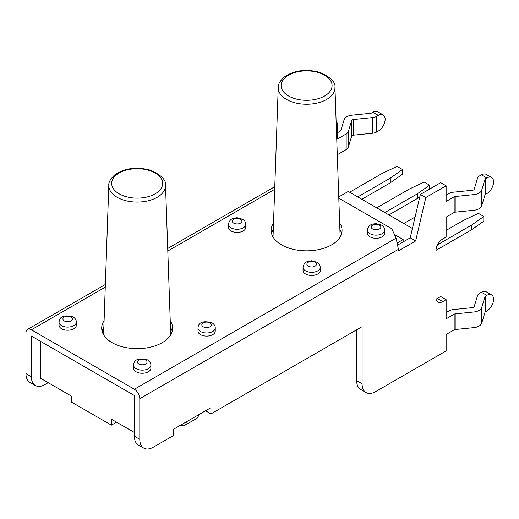<?xml version="1.0" encoding="UTF-8"?>
<svg xmlns="http://www.w3.org/2000/svg" width="519" height="519" viewBox="0 0 519 519"><rect width="100%" height="100%" fill="white"/><g stroke="black" fill="none" stroke-linecap="round" stroke-linejoin="round"><path stroke-width="0.78" d="M273.279 229.599A35.461 20.475 0 0 0 271.541 233.498M341.632 233.498A35.461 20.475 0 0 0 339.893 229.599M273.052 237.021A33.547 19.365 180 0 1 273.052 236.236L278.229 87.549A28.363 16.374 0 0 0 295.473 102.937A28.363 16.374 0 0 0 326.639 99.453A28.363 16.374 0 0 0 334.943 87.549C335.787 82.398 330.837 77.357 320.08 72.42C306.048 68.67 294.059 70.227 284.12 77.091C279.845 81.146 277.879 84.629 278.229 87.549M334.943 87.549L340.127 236.236A33.547 19.365 180 0 1 340.127 237.021M103.852 327.418A35.461 20.475 0 0 0 102.12 331.317M172.204 331.317A35.461 20.475 0 0 0 170.466 327.418M103.625 334.833A33.547 19.365 180 0 1 103.625 334.054L108.808 185.361A28.363 16.374 0 0 0 117.106 197.272A28.363 16.374 0 0 0 148.278 200.756A28.363 16.374 0 0 0 165.516 185.361C166.359 180.216 161.409 175.175 150.659 170.238C136.62 166.489 124.631 168.046 114.693 174.909C110.417 178.964 108.458 182.448 108.808 185.361M165.516 185.361L170.699 334.054A33.547 19.365 180 0 1 170.699 334.833M105.26 287.143L31.387 329.799L134.369 389.256A7.688 4.437 60 0 1 139.806 398.67L139.806 439.346L134.382 436.213L134.369 395.51L31.374 336.053L31.374 376.742L25.95 373.609A19.171 11.068 120 0 0 29.92 382.386L35.344 385.513A19.171 11.068 -60 0 1 31.374 376.742M338.797 198.18L391.767 228.756L396.12 238.137L398.417 249.36L139.806 398.67M339.666 222.982A35.461 20.475 180 0 1 342.047 230.365A35.461 20.475 180 0 1 306.586 250.839A35.461 20.475 180 0 1 271.126 230.365A35.461 20.475 180 0 1 273.513 222.982M197.999 327.989L197.999 331.116A8.628 4.982 0 0 0 206.627 336.098A8.628 4.982 0 0 0 215.249 331.116L215.249 327.989C215.333 326.003 214.224 324.245 211.934 322.714C203.026 320.502 198.381 322.26 197.999 327.989A8.628 4.982 0 0 0 206.627 332.971A8.628 4.982 0 0 0 215.249 327.989M228.496 224.305L228.496 227.432A8.628 4.982 0 0 0 231.026 230.955A8.628 4.982 0 0 0 240.427 232.032A8.628 4.982 0 0 0 245.747 227.432L245.747 224.305C244.871 219.699 244.112 220.724 242.983 219.375L237.164 217.701L233.66 218.22C232.992 218.486 229.398 219.089 228.496 224.305A8.628 4.982 0 0 0 231.026 227.822A8.628 4.982 0 0 0 240.427 228.905A8.628 4.982 0 0 0 245.747 224.305M303.044 267.343L303.044 270.47A8.628 4.982 0 0 0 305.568 273.993A8.628 4.982 0 0 0 314.968 275.07A8.628 4.982 0 0 0 320.294 270.47L320.294 267.343C319.419 262.744 318.66 263.769 317.531 262.413L311.711 260.739L308.208 261.258C307.54 261.524 303.946 262.127 303.044 267.343A8.628 4.982 0 0 0 305.568 270.866A8.628 4.982 0 0 0 314.968 271.943A8.628 4.982 0 0 0 320.294 267.343M367.426 230.17L367.426 233.303A8.628 4.982 0 0 0 369.95 236.82A8.628 4.982 0 0 0 379.35 237.903A8.628 4.982 0 0 0 384.676 233.303L384.676 230.17C383.801 225.57 383.041 226.595 381.913 225.246L376.093 223.572L372.59 224.091C371.922 224.351 368.328 224.961 367.426 230.17A8.628 4.982 0 0 0 369.95 233.693A8.628 4.982 0 0 0 379.35 234.77A8.628 4.982 0 0 0 384.676 230.17M133.617 365.162L133.617 368.289A8.628 4.982 0 0 0 142.245 373.271A8.628 4.982 0 0 0 150.867 368.289L150.867 365.162C150.951 363.177 149.842 361.419 147.552 359.881C138.644 357.669 133.999 359.427 133.617 365.162A8.628 4.982 0 0 0 142.245 370.138A8.628 4.982 0 0 0 150.867 365.162M59.069 322.117L59.069 325.251A8.628 4.982 0 0 0 67.697 330.227A8.628 4.982 0 0 0 76.325 325.251L76.325 322.117C76.403 320.139 75.294 318.374 73.004 316.843C64.097 314.631 59.451 316.389 59.069 322.117A8.628 4.982 0 0 0 67.697 327.1A8.628 4.982 0 0 0 76.325 322.117M170.238 320.8A35.461 20.475 180 0 1 172.626 328.183A35.461 20.475 180 0 1 137.159 348.658A35.461 20.475 180 0 1 101.698 328.183A35.461 20.475 180 0 1 104.085 320.8M31.387 329.799A7.688 4.437 -120 0 0 27.539 329.416A7.688 4.437 -120 0 0 25.95 332.932L25.95 373.609M485.525 178.705L486.79 177.978A9.582 5.534 -60 0 1 491.584 177.498A9.582 5.534 -60 0 1 493.05 185.179A9.582 5.534 -60 0 1 486.79 193.626L485.525 194.359L485.525 178.705A1.914 1.109 0 0 0 484.993 179.295L484.993 194.949L481.697 205.758A9.582 5.534 180 0 1 473.918 210.253L455.195 212.154L455.195 196.5A1.914 1.109 0 0 0 454.17 196.805L446.126 201.45L446.126 185.802L425.794 197.538L415.628 240.972L398.417 250.911L398.417 249.36M454.17 196.805L454.17 212.459L446.126 217.104L446.126 237.06L442.739 239.012A9.582 5.534 120 0 0 435.96 250.755L435.96 297.705A9.582 5.534 120 0 0 437.945 302.09A9.582 5.534 120 0 0 442.739 301.617L446.126 299.664L440.702 296.531L437.316 298.49A9.582 5.534 -60 0 1 436.077 299.074M446.126 195.189L449.175 193.431A7.668 4.424 180 0 1 453.269 192.199L472.588 190.239A1.914 1.109 180 0 0 474.145 189.344L477.545 178.186A7.668 4.424 180 0 1 479.673 175.824L481.366 174.845L486.79 177.978M484.993 194.949A1.914 1.109 180 0 1 485.525 194.359M454.17 212.459A1.914 1.109 180 0 1 455.195 212.154M491.584 177.498L486.16 174.371A9.582 5.534 120 0 0 481.366 174.845M446.126 312.574L449.175 310.816A7.668 4.424 180 0 1 453.269 309.584L472.588 307.624A1.914 1.109 180 0 0 474.145 306.723L477.545 295.571A7.668 4.424 180 0 1 479.673 293.209L481.366 292.229L486.79 295.356A9.582 5.534 -60 0 1 491.584 294.883A9.582 5.534 -60 0 1 493.05 302.564A9.582 5.534 -60 0 1 486.79 311.011L485.525 311.737L485.525 296.089L486.79 295.356M485.525 296.089A1.914 1.109 0 0 0 484.993 296.68L484.993 312.334A1.914 1.109 180 0 1 485.525 311.737M484.993 312.334L481.697 323.142A9.582 5.534 180 0 1 473.918 327.632L455.195 329.533L455.195 313.885A1.914 1.109 0 0 0 454.17 314.19L454.17 329.844A1.914 1.109 180 0 1 455.195 329.533M454.17 329.844L446.126 334.483L446.126 350.922L375.646 391.611A19.171 11.068 -60 0 1 366.064 392.559A19.171 11.068 -60 0 1 362.093 383.788L362.093 326.659L210.961 413.909L205.543 410.782M491.584 294.883L486.16 291.756A9.582 5.534 120 0 0 481.366 292.229M180.807 425.061A7.688 4.437 60 0 0 184.634 425.437A7.688 4.437 60 0 0 186.23 421.915L173.69 429.174L173.69 435.435L153.358 447.17A19.171 11.068 -60 0 1 143.776 448.118A19.171 11.068 -60 0 1 139.806 439.346M186.23 421.915L210.961 407.649L210.961 413.909M446.126 299.664L446.126 318.835L454.17 314.19M455.195 196.5L473.918 194.599A9.582 5.534 0 0 0 481.697 190.11L484.993 179.295M398.002 244.884L410.211 237.838L420.377 194.411L440.702 182.669L446.126 185.802M362.093 383.788L356.67 380.654A19.171 11.068 120 0 0 360.64 389.432L366.064 392.559M356.67 380.654L356.67 329.792M134.382 436.213A19.171 11.068 120 0 0 138.352 444.991L143.776 448.118M455.195 313.885L473.918 311.984A9.582 5.534 0 0 0 481.697 307.488L484.993 296.68M198.427 414.876A7.688 4.437 60 0 1 196.831 418.392L184.634 425.437M48.176 382.691L44.926 384.566A19.171 11.068 -60 0 1 35.344 385.513M337.694 132.592L340.315 131.073A1.914 1.109 0 0 0 340.847 130.483L344.142 119.675A9.582 5.534 180 0 1 351.921 115.186L370.644 113.278A1.914 1.109 0 0 0 371.669 112.973L372.934 112.24L378.357 115.374L376.664 116.353A7.668 4.424 180 0 1 372.571 117.579L353.251 119.545A1.914 1.109 0 0 0 351.694 120.44L348.294 131.592A7.668 4.424 180 0 1 346.167 133.96L346.167 149.608L337.694 154.5L337.694 166.495M346.167 133.96L337.694 138.852L337.694 123.198L336.215 124.054M415.628 240.972L410.211 237.838M425.794 197.538L420.377 194.411M346.167 149.608A7.668 4.424 0 0 0 348.294 147.247L351.694 136.088A1.914 1.109 180 0 1 353.251 135.193L372.571 133.234A7.668 4.424 0 0 0 376.664 132.001L378.357 131.022A9.582 5.534 -60 0 0 384.618 122.575A9.582 5.534 -60 0 0 383.145 114.9A9.582 5.534 -60 0 0 378.357 115.374M383.145 114.9L377.728 111.767A9.582 5.534 120 0 0 372.934 112.24M336.156 122.309L337.694 123.198M397.593 242.775L403.159 239.564L394.446 234.53M402.485 174.222L390.282 182.831L390.282 178.134L402.485 169.525L402.485 174.222M402.485 169.525L397.061 166.398L382.153 173.437L349.624 192.218M419.826 196.766L417.393 198.479L417.393 193.782L429.589 185.173L429.589 189.085M483.805 216.475L483.805 221.172L471.609 229.781L471.609 225.084L483.805 216.475L478.388 213.348L463.473 220.387L446.126 230.404M429.589 185.173L424.166 182.046L409.257 189.091L376.729 207.872M403.84 223.52L415.077 217.033M361.821 199.264L390.282 182.831M388.926 214.911L417.393 198.479M435.966 250.359L471.609 229.781M338.758 196.928L348.268 191.433L412.404 228.464M411.969 228.217L412.54 227.886M384.864 212.563L417.393 193.782M357.753 196.915L390.282 178.134M437.588 244.728L471.609 225.084M403.159 241.912L403.159 239.564M116.561 422.168L111.41 425.139L71.421 402.056L71.421 396.107L40.586 378.306L40.586 341.372M134.382 432.457L111.41 419.196L111.41 425.139M324.609 96.002A25.489 14.714 180 0 1 281.966 89.404A25.489 14.714 180 0 1 313.184 71.382A25.489 14.714 180 0 1 324.609 96.002M119.143 193.814A25.489 14.714 180 0 1 130.567 169.2A25.489 14.714 180 0 1 161.779 187.223A25.489 14.714 180 0 1 119.143 193.814M274.687 189.331L167.806 251.034M134.369 389.256L396.12 238.137M442.739 301.617L437.316 298.49M473.918 210.253L473.918 194.599M473.918 327.632L473.918 311.984M481.697 323.142L481.697 307.488M481.697 205.758L481.697 190.11M348.294 147.247L348.294 131.592M372.571 117.579L372.571 133.234M376.664 132.001L376.664 116.353M353.251 135.193L353.251 119.545M351.694 136.088L351.694 120.44M71.084 317.031A4.794 2.764 180 0 1 68.936 321.663A4.794 2.764 180 0 1 63.065 318.27A4.794 2.764 180 0 1 71.084 317.031M145.631 360.069A4.794 2.764 180 0 1 143.484 364.701A4.794 2.764 180 0 1 137.613 361.315A4.794 2.764 180 0 1 145.631 360.069M210.013 322.902A4.794 2.764 180 0 1 207.866 327.528A4.794 2.764 180 0 1 201.995 324.141A4.794 2.764 180 0 1 210.013 322.902M372.661 228.996A4.794 2.764 180 0 1 374.809 224.37A4.794 2.764 180 0 1 380.68 227.757A4.794 2.764 180 0 1 372.661 228.996M308.28 266.169A4.794 2.764 180 0 1 310.427 261.537A4.794 2.764 180 0 1 316.298 264.93A4.794 2.764 180 0 1 308.28 266.169M233.732 223.131A4.794 2.764 180 0 1 235.886 218.499A4.794 2.764 180 0 1 241.75 221.885A4.794 2.764 180 0 1 233.732 223.131M274.778 186.678L167.715 248.484M105.351 284.49L27.539 329.416"/></g></svg>
